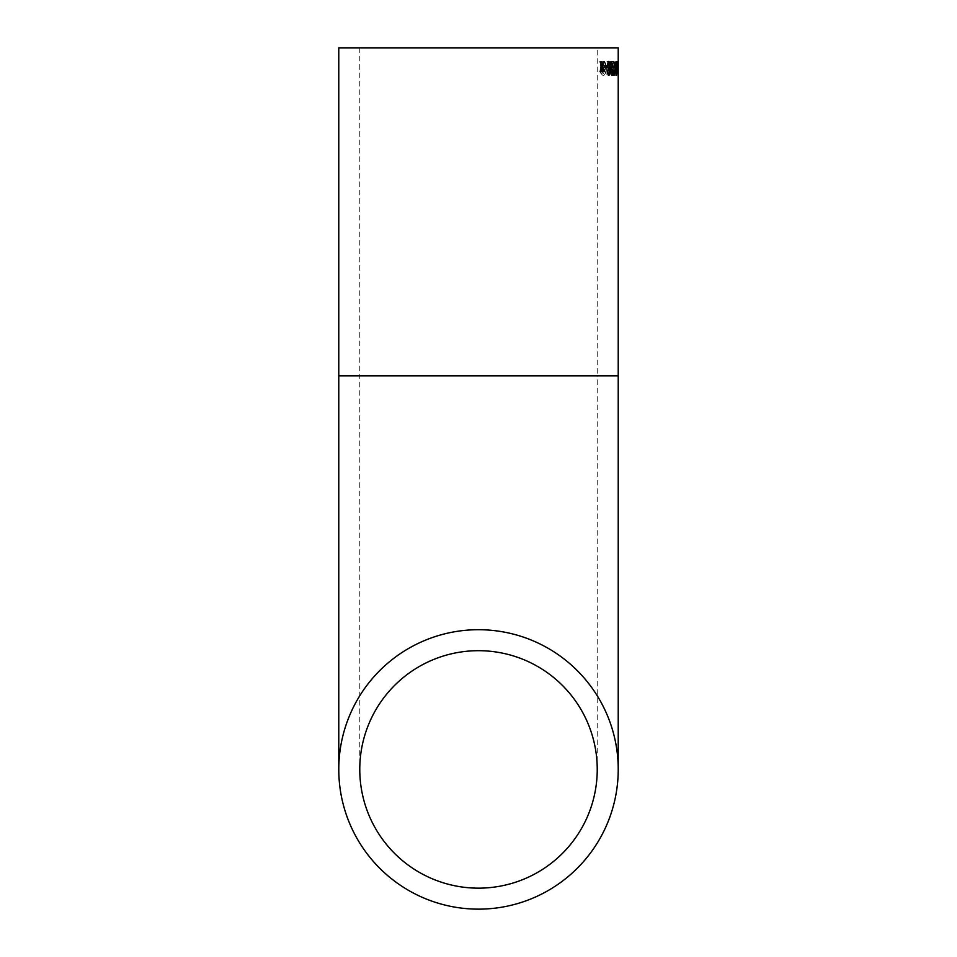 <?xml version="1.0" encoding="UTF-8"?>
<svg xmlns="http://www.w3.org/2000/svg" width="957" height="957" viewBox="0 0 957 957"><rect width="100%" height="100%" fill="white"/><g stroke="black" fill="none" stroke-linecap="round" stroke-linejoin="round"><path stroke-width="0.72" stroke-dasharray="4.79 3.59" d="M618.222 769.428A139.722 139.722 0 0 0 478.5 629.706A139.722 139.722 0 0 0 338.778 769.428A139.722 139.722 0 0 0 478.5 909.15A139.722 139.722 0 0 0 618.222 769.428A139.722 139.722 0 0 0 478.5 629.706A139.722 139.722 0 0 0 338.778 769.428A139.722 139.722 0 0 0 478.5 909.15A139.722 139.722 0 0 0 618.222 769.428M618.222 71.584L618.222 65.363M338.778 47.85L618.222 47.85M616.918 65.686L616.918 67.277L617.851 67.277L617.851 65.686L617.851 67.277M617.229 68.485L616.296 75.579C615.53 75.16 615.124 72.744 615.064 68.33C615.148 64.131 615.566 61.834 616.296 61.451L617.229 68.485L615.829 61.451C615.1 61.834 614.693 64.131 614.609 68.33C614.657 72.744 615.064 75.16 615.829 75.579L616.763 68.485M614.681 65.566L614.561 71.835L613.449 75.4L612.025 75.4L612.025 61.631L613.461 61.631L614.681 65.566L613.006 61.631L613.868 61.631L615.04 69.012M608.066 67.803L609.142 67.744L610.71 61.631L611.403 61.631L609.86 67.983L611.056 71.691L609.525 75.4L607.324 75.4L607.324 61.631L608.066 61.631L607.635 67.803L609.142 67.744L608.353 67.803L610.135 64.538M606.355 68.485C606.331 72.804 605.41 75.16 603.58 75.579C601.618 75.16 600.601 72.744 600.529 68.33C600.673 64.131 601.69 61.834 603.58 61.451C605.398 61.858 606.331 64.203 606.355 68.485L605.913 68.485C605.889 64.203 604.968 61.858 603.149 61.451C601.283 61.834 600.266 64.131 600.111 68.33C600.183 72.744 601.199 75.16 603.161 75.579C604.98 75.16 605.901 72.804 605.913 68.485M597.228 47.85L359.772 47.85L597.228 47.85L597.228 375.838L359.772 375.838L359.772 769.428A118.728 118.728 0 0 0 478.5 888.156A118.728 118.728 0 0 0 597.228 769.428A118.728 118.728 0 0 0 478.5 650.7A118.728 118.728 0 0 0 359.772 769.428A118.728 118.728 0 0 0 478.5 888.156A118.728 118.728 0 0 0 597.228 769.428A118.728 118.728 0 0 0 478.5 650.7A118.728 118.728 0 0 0 359.772 769.428M601.044 68.306L603.149 63.042L605.123 68.509L603.161 73.988L601.044 68.306L603.568 63.042L605.554 68.509L603.58 73.988L601.463 68.306M609.693 64.538L610.71 61.631M610.255 61.631L611.403 61.631M607.324 61.631L606.894 75.4L609.083 75.4L610.614 71.691L609.418 67.983L610.961 61.631M606.894 61.631L608.066 61.631M607.635 67.803L607.635 61.631M607.635 73.809L609.549 73.809L607.635 73.809L607.635 69.394L608.963 69.394L609.98 71.643L609.107 73.809L609.98 71.643M608.963 69.394L610.434 71.643M607.635 69.394L609.406 69.394M608.066 73.809L608.066 69.394M612.432 61.631L611.571 61.631L611.571 75.4L612.994 75.4L614.083 68.868M613.616 68.868L614.227 65.566M611.571 61.631L613.006 61.631M612.133 73.809L613.305 73.809L612.133 73.809L612.133 69.574L613.317 69.741L613.652 71.655L612.839 73.809L613.652 71.655M612.947 67.983L612.133 67.983L612.133 63.21L613.305 63.282L613.772 65.602L612.947 67.983L613.772 65.602M613.006 63.21L613.76 63.282L614.238 65.602M612.133 67.983L613.413 67.983M612.133 63.21L613.461 63.21M612.588 67.983L612.588 63.21M613.317 69.741L614.107 71.655M612.133 69.574L613.784 69.741M612.588 73.809L612.588 69.574M615.004 68.306L615.829 63.042L616.511 68.509L615.829 73.988L615.004 68.306L616.296 63.042L616.978 68.509L616.296 73.988L615.459 68.306M616.918 67.277L617.851 65.686M618.162 75.4L617.696 61.451L617.696 75.4M618.222 68.414L617.684 73.809L617.696 63.042L618.21 68.425M617.815 61.631L617.612 75.4L617.349 61.631M617.54 71.954L616.487 75.4L616.487 61.631L616.99 72.361M614.825 67.313L616.033 61.631M613.593 75.4L614.585 69.012M615.267 70.603L615.841 75.4L614.849 70.603M615.291 67.313L616.428 61.631M611.978 72.361L612.851 71.213M611.918 74.706L611.475 61.631M608.544 73.809L609.633 68.82M608.688 70.591L606.965 66.165L608.796 61.487M608.724 75.364L607.025 71.871L607.695 71.691M608.64 69.048L609.633 66.2L608.616 63.042M606.846 67.277L604.728 67.277M604.31 67.277L604.31 65.686L606.846 65.686M601.128 71.691L599.692 71.691L601.379 66.667L599.776 61.631L601.211 61.631M604.274 71.691L602.922 71.691L601.857 68.21M601.881 65.112L602.994 61.631L604.357 61.631M338.778 375.838L618.222 375.838M359.772 47.85L359.772 375.838L597.228 375.838L597.228 769.428M617.755 65.363L617.755 71.476"/><path stroke-width="1.44" d="M618.222 769.428A139.722 139.722 0 0 0 408.639 648.427A139.722 139.722 0 0 0 408.639 890.429A139.722 139.722 0 0 0 618.222 769.428L618.222 375.838L338.778 375.838L338.778 769.428M338.778 375.838L338.778 47.85L618.222 47.85L618.222 71.584M618.222 71.476L618.222 375.838M602.3 65.112L601.211 61.631L600.183 61.631L601.797 66.667L600.099 71.691L601.128 71.691L602.276 68.21L603.341 71.691L604.274 71.691L602.778 66.655L604.357 61.631L603.424 61.631L602.132 64.562M606.846 67.277L604.728 67.277L604.728 65.686L606.846 65.686L606.846 67.277M608.365 73.103L608.939 75.4L610.171 73.833L610.662 68.079L609.011 61.451L607.396 66.165L608.915 70.639L610.076 68.82L609.513 73.402L607.934 73.103L608.987 73.809M611.918 61.631L611.918 75.4L613.305 71.954L611.798 75.4M613.305 71.954L613.305 70.328L612.432 72.361M615.411 66.368L613.868 61.631L615.04 69.012L614.047 75.4L615.303 70.603L616.308 75.4L615.518 69.036L616.428 61.631L615.411 66.368M617.181 72.361L616.954 61.631L616.715 72.361M618.21 61.631L618.078 75.4L618.21 61.631M359.772 769.428A118.728 118.728 0 0 0 537.87 872.246A118.728 118.728 0 0 0 537.87 666.598A118.728 118.728 0 0 0 359.772 769.428M613.868 61.631L615.518 69.036M615.064 69.036L614.047 75.4M612.851 71.213L612.851 71.954M607.695 71.691L607.934 73.103M610.076 68.82L608.473 70.639M608.568 61.451L610.219 68.079L609.717 73.833L608.496 75.4M609.059 63.042L607.635 66.105L609.083 69.048L610.076 66.2L609.059 63.042L608.066 66.105L609.083 69.048M606.415 65.686L606.415 67.277M600.793 61.631L601.714 64.562M602.276 68.21L600.709 71.691M603.927 61.631L602.778 66.655M602.36 66.655L603.855 71.691"/></g></svg>
